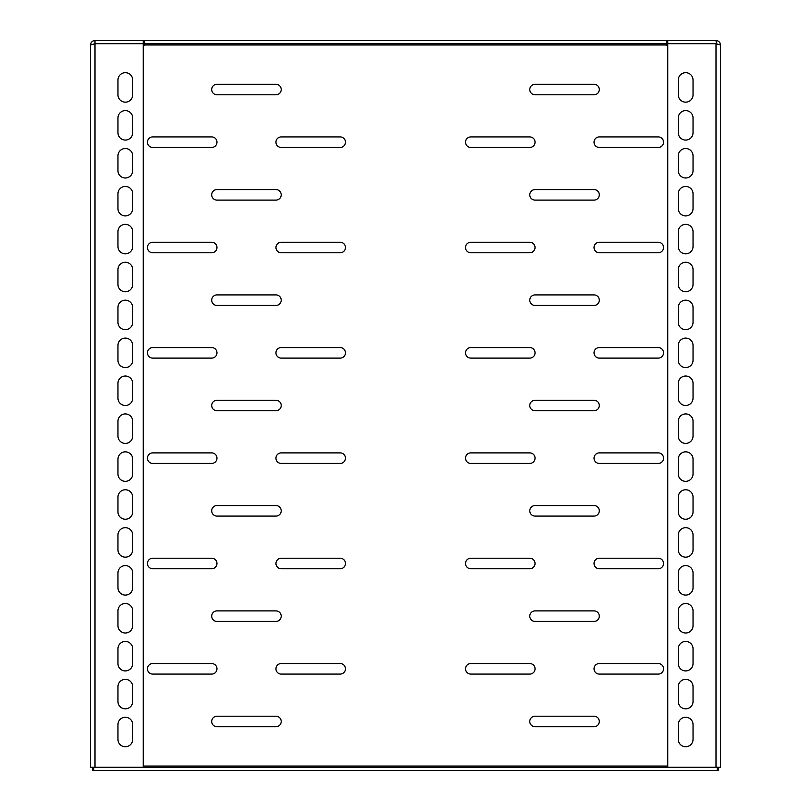 <?xml version="1.0" encoding="UTF-8"?>
<svg xmlns="http://www.w3.org/2000/svg" width="811" height="811" viewBox="0 0 811 811"><rect width="100%" height="100%" fill="white"/><g stroke="black" fill="none" stroke-linecap="round" stroke-linejoin="round"><path stroke-width="1.22" d="M144.297 43.713L666.703 43.713L666.703 40.55L144.297 40.55L144.297 45.294L143.983 43.713L143.243 43.713L143.243 767.267L90.579 767.267L90.579 142.503M281.214 136.917A5.261 5.261 0 0 0 275.953 142.189A5.261 5.261 0 0 0 281.214 147.45L340.194 147.45A5.261 5.261 0 0 0 345.466 142.189A5.261 5.261 0 0 0 340.194 136.917L281.214 136.917M281.214 242.246A5.261 5.261 0 0 0 275.953 247.517A5.261 5.261 0 0 0 281.214 252.779L340.194 252.779A5.261 5.261 0 0 0 345.466 247.517A5.261 5.261 0 0 0 340.194 242.246L281.214 242.246M281.214 347.574A5.261 5.261 0 0 0 275.953 352.836A5.261 5.261 0 0 0 281.214 358.107L340.194 358.107A5.261 5.261 0 0 0 345.466 352.836A5.261 5.261 0 0 0 340.194 347.574L281.214 347.574M281.214 452.893A5.261 5.261 0 0 0 275.953 458.164A5.261 5.261 0 0 0 281.214 463.426L340.194 463.426A5.261 5.261 0 0 0 345.466 458.164A5.261 5.261 0 0 0 340.194 452.893L281.214 452.893M281.214 558.221A5.261 5.261 0 0 0 275.953 563.483A5.261 5.261 0 0 0 281.214 568.754L340.194 568.754A5.261 5.261 0 0 0 345.466 563.483A5.261 5.261 0 0 0 340.194 558.221L281.214 558.221M152.721 136.917A5.261 5.261 0 0 0 147.45 142.189A5.261 5.261 0 0 0 152.721 147.45L211.701 147.45A5.261 5.261 0 0 0 216.973 142.189A5.261 5.261 0 0 0 211.701 136.917L152.721 136.917M152.721 242.246A5.261 5.261 0 0 0 147.45 247.517A5.261 5.261 0 0 0 152.721 252.779L211.701 252.779A5.261 5.261 0 0 0 216.973 247.517A5.261 5.261 0 0 0 211.701 242.246L152.721 242.246M152.721 347.574A5.261 5.261 0 0 0 147.45 352.836A5.261 5.261 0 0 0 152.721 358.107L211.701 358.107A5.261 5.261 0 0 0 216.973 352.836A5.261 5.261 0 0 0 211.701 347.574L152.721 347.574M152.721 452.893A5.261 5.261 0 0 0 147.45 458.164A5.261 5.261 0 0 0 152.721 463.426L211.701 463.426A5.261 5.261 0 0 0 216.973 458.164A5.261 5.261 0 0 0 211.701 452.893L152.721 452.893M152.721 558.221A5.261 5.261 0 0 0 147.45 563.483A5.261 5.261 0 0 0 152.721 568.754L211.701 568.754A5.261 5.261 0 0 0 216.973 563.483A5.261 5.261 0 0 0 211.701 558.221L152.721 558.221M281.214 663.55A5.261 5.261 0 0 0 275.953 668.811A5.261 5.261 0 0 0 281.214 674.083L340.194 674.083A5.261 5.261 0 0 0 345.466 668.811A5.261 5.261 0 0 0 340.194 663.55L281.214 663.55M152.721 663.55A5.261 5.261 0 0 0 147.45 668.811A5.261 5.261 0 0 0 152.721 674.083L211.701 674.083A5.261 5.261 0 0 0 216.973 668.811A5.261 5.261 0 0 0 211.701 663.55L152.721 663.55M211.701 89.524A5.261 5.261 0 0 1 216.973 84.263L275.953 84.263A5.261 5.261 0 0 1 281.214 89.524A5.261 5.261 0 0 1 275.953 94.796L216.973 94.796A5.261 5.261 0 0 1 211.701 89.524M211.701 194.853A5.261 5.261 0 0 1 216.973 189.581L275.953 189.581A5.261 5.261 0 0 1 281.214 194.853A5.261 5.261 0 0 1 275.953 200.114L216.973 200.114A5.261 5.261 0 0 1 211.701 194.853M211.701 300.171A5.261 5.261 0 0 1 216.973 294.91L275.953 294.91A5.261 5.261 0 0 1 281.214 300.171A5.261 5.261 0 0 1 275.953 305.443L216.973 305.443A5.261 5.261 0 0 1 211.701 300.171M211.701 405.5A5.261 5.261 0 0 1 216.973 400.239L275.953 400.239A5.261 5.261 0 0 1 281.214 405.5A5.261 5.261 0 0 1 275.953 410.761L216.973 410.761A5.261 5.261 0 0 1 211.701 405.5M211.701 510.829A5.261 5.261 0 0 1 216.973 505.557L275.953 505.557A5.261 5.261 0 0 1 281.214 510.829A5.261 5.261 0 0 1 275.953 516.09L216.973 516.09A5.261 5.261 0 0 1 211.701 510.829M211.701 616.147A5.261 5.261 0 0 1 216.973 610.886L275.953 610.886A5.261 5.261 0 0 1 281.214 616.147A5.261 5.261 0 0 1 275.953 621.419L216.973 621.419A5.261 5.261 0 0 1 211.701 616.147M211.701 721.476A5.261 5.261 0 0 1 216.973 716.204L275.953 716.204A5.261 5.261 0 0 1 281.214 721.476A5.261 5.261 0 0 1 275.953 726.737L216.973 726.737A5.261 5.261 0 0 1 211.701 721.476M465.534 142.189A5.261 5.261 0 0 1 470.806 136.917L529.786 136.917A5.261 5.261 0 0 1 535.047 142.189A5.261 5.261 0 0 1 529.786 147.45L470.806 147.45A5.261 5.261 0 0 1 465.534 142.189M465.534 247.517A5.261 5.261 0 0 1 470.806 242.246L529.786 242.246A5.261 5.261 0 0 1 535.047 247.517A5.261 5.261 0 0 1 529.786 252.779L470.806 252.779A5.261 5.261 0 0 1 465.534 247.517M465.534 352.836A5.261 5.261 0 0 1 470.806 347.574L529.786 347.574A5.261 5.261 0 0 1 535.047 352.836A5.261 5.261 0 0 1 529.786 358.107L470.806 358.107A5.261 5.261 0 0 1 465.534 352.836M465.534 458.164A5.261 5.261 0 0 1 470.806 452.893L529.786 452.893A5.261 5.261 0 0 1 535.047 458.164A5.261 5.261 0 0 1 529.786 463.426L470.806 463.426A5.261 5.261 0 0 1 465.534 458.164M465.534 563.483A5.261 5.261 0 0 1 470.806 558.221L529.786 558.221A5.261 5.261 0 0 1 535.047 563.483A5.261 5.261 0 0 1 529.786 568.754L470.806 568.754A5.261 5.261 0 0 1 465.534 563.483M594.027 142.189A5.261 5.261 0 0 1 599.299 136.917L658.279 136.917A5.261 5.261 0 0 1 663.55 142.189A5.261 5.261 0 0 1 658.279 147.45L599.299 147.45A5.261 5.261 0 0 1 594.027 142.189M594.027 247.517A5.261 5.261 0 0 1 599.299 242.246L658.279 242.246A5.261 5.261 0 0 1 663.55 247.517A5.261 5.261 0 0 1 658.279 252.779L599.299 252.779A5.261 5.261 0 0 1 594.027 247.517M594.027 352.836A5.261 5.261 0 0 1 599.299 347.574L658.279 347.574A5.261 5.261 0 0 1 663.55 352.836A5.261 5.261 0 0 1 658.279 358.107L599.299 358.107A5.261 5.261 0 0 1 594.027 352.836M594.027 458.164A5.261 5.261 0 0 1 599.299 452.893L658.279 452.893A5.261 5.261 0 0 1 663.55 458.164A5.261 5.261 0 0 1 658.279 463.426L599.299 463.426A5.261 5.261 0 0 1 594.027 458.164M594.027 563.483A5.261 5.261 0 0 1 599.299 558.221L658.279 558.221A5.261 5.261 0 0 1 663.55 563.483A5.261 5.261 0 0 1 658.279 568.754L599.299 568.754A5.261 5.261 0 0 1 594.027 563.483M465.534 668.811A5.261 5.261 0 0 1 470.806 663.55L529.786 663.55A5.261 5.261 0 0 1 535.047 668.811A5.261 5.261 0 0 1 529.786 674.083L470.806 674.083A5.261 5.261 0 0 1 465.534 668.811M594.027 668.811A5.261 5.261 0 0 1 599.299 663.55L658.279 663.55A5.261 5.261 0 0 1 663.55 668.811A5.261 5.261 0 0 1 658.279 674.083L599.299 674.083A5.261 5.261 0 0 1 594.027 668.811M535.047 84.263A5.261 5.261 0 0 0 529.786 89.524A5.261 5.261 0 0 0 535.047 94.796L594.027 94.796A5.261 5.261 0 0 0 599.299 89.524A5.261 5.261 0 0 0 594.027 84.263L535.047 84.263M535.047 189.581A5.261 5.261 0 0 0 529.786 194.853A5.261 5.261 0 0 0 535.047 200.114L594.027 200.114A5.261 5.261 0 0 0 599.299 194.853A5.261 5.261 0 0 0 594.027 189.581L535.047 189.581M535.047 294.91A5.261 5.261 0 0 0 529.786 300.171A5.261 5.261 0 0 0 535.047 305.443L594.027 305.443A5.261 5.261 0 0 0 599.299 300.171A5.261 5.261 0 0 0 594.027 294.91L535.047 294.91M535.047 400.239A5.261 5.261 0 0 0 529.786 405.5A5.261 5.261 0 0 0 535.047 410.761L594.027 410.761A5.261 5.261 0 0 0 599.299 405.5A5.261 5.261 0 0 0 594.027 400.239L535.047 400.239M535.047 505.557A5.261 5.261 0 0 0 529.786 510.829A5.261 5.261 0 0 0 535.047 516.09L594.027 516.09A5.261 5.261 0 0 0 599.299 510.829A5.261 5.261 0 0 0 594.027 505.557L535.047 505.557M535.047 610.886A5.261 5.261 0 0 0 529.786 616.147A5.261 5.261 0 0 0 535.047 621.419L594.027 621.419A5.261 5.261 0 0 0 599.299 616.147A5.261 5.261 0 0 0 594.027 610.886L535.047 610.886M535.047 716.204A5.261 5.261 0 0 0 529.786 721.476A5.261 5.261 0 0 0 535.047 726.737L594.027 726.737A5.261 5.261 0 0 0 599.299 721.476A5.261 5.261 0 0 0 594.027 716.204L535.047 716.204M693.04 80.046A7.37 7.37 0 0 0 685.66 72.676A7.37 7.37 0 0 0 678.29 80.046A7.37 7.37 0 0 1 685.66 72.676A7.37 7.37 0 0 1 693.04 80.046L693.04 94.796A7.37 7.37 0 0 1 685.66 102.166A7.37 7.37 0 0 1 678.29 94.796A7.37 7.37 0 0 0 685.66 102.166A7.37 7.37 0 0 0 693.04 94.796M693.04 117.96A7.37 7.37 0 0 0 685.66 110.59A7.37 7.37 0 0 0 678.29 117.96A7.37 7.37 0 0 1 685.66 110.59A7.37 7.37 0 0 1 693.04 117.96L693.04 132.71A7.37 7.37 0 0 1 685.66 140.08A7.37 7.37 0 0 1 678.29 132.71A7.37 7.37 0 0 0 685.66 140.08A7.37 7.37 0 0 0 693.04 132.71M693.04 155.884A7.37 7.37 0 0 0 685.66 148.504A7.37 7.37 0 0 0 678.29 155.884A7.37 7.37 0 0 1 685.66 148.504A7.37 7.37 0 0 1 693.04 155.884L693.04 170.624A7.37 7.37 0 0 1 685.66 177.994A7.37 7.37 0 0 1 678.29 170.624A7.37 7.37 0 0 0 685.66 177.994A7.37 7.37 0 0 0 693.04 170.624M693.04 193.799A7.37 7.37 0 0 0 685.66 186.429A7.37 7.37 0 0 0 678.29 193.799A7.37 7.37 0 0 1 685.66 186.429A7.37 7.37 0 0 1 693.04 193.799L693.04 208.539A7.37 7.37 0 0 1 685.66 215.919A7.37 7.37 0 0 1 678.29 208.539A7.37 7.37 0 0 0 685.66 215.919A7.37 7.37 0 0 0 693.04 208.539M693.04 231.713A7.37 7.37 0 0 0 685.66 224.343A7.37 7.37 0 0 0 678.29 231.713A7.37 7.37 0 0 1 685.66 224.343A7.37 7.37 0 0 1 693.04 231.713L693.04 246.463A7.37 7.37 0 0 1 685.66 253.833A7.37 7.37 0 0 1 678.29 246.463A7.37 7.37 0 0 0 685.66 253.833A7.37 7.37 0 0 0 693.04 246.463M693.04 269.627A7.37 7.37 0 0 0 685.66 262.257A7.37 7.37 0 0 0 678.29 269.627A7.37 7.37 0 0 1 685.66 262.257A7.37 7.37 0 0 1 693.04 269.627L693.04 284.377A7.37 7.37 0 0 1 685.66 291.747A7.37 7.37 0 0 1 678.29 284.377A7.37 7.37 0 0 0 685.66 291.747A7.37 7.37 0 0 0 693.04 284.377M693.04 307.551A7.37 7.37 0 0 0 685.66 300.171A7.37 7.37 0 0 0 678.29 307.551A7.37 7.37 0 0 1 685.66 300.171A7.37 7.37 0 0 1 693.04 307.551L693.04 322.291A7.37 7.37 0 0 1 685.66 329.661A7.37 7.37 0 0 1 678.29 322.291A7.37 7.37 0 0 0 685.66 329.661A7.37 7.37 0 0 0 693.04 322.291M693.04 345.466A7.37 7.37 0 0 0 685.66 338.096A7.37 7.37 0 0 0 678.29 345.466A7.37 7.37 0 0 1 685.66 338.096A7.37 7.37 0 0 1 693.04 345.466L693.04 360.206A7.37 7.37 0 0 1 685.66 367.586A7.37 7.37 0 0 1 678.29 360.206A7.37 7.37 0 0 0 685.66 367.586A7.37 7.37 0 0 0 693.04 360.206M693.04 383.38A7.37 7.37 0 0 0 685.66 376.01A7.37 7.37 0 0 0 678.29 383.38A7.37 7.37 0 0 1 685.66 376.01A7.37 7.37 0 0 1 693.04 383.38L693.04 398.13A7.37 7.37 0 0 1 685.66 405.5A7.37 7.37 0 0 1 678.29 398.13A7.37 7.37 0 0 0 685.66 405.5A7.37 7.37 0 0 0 693.04 398.13M693.04 421.294A7.37 7.37 0 0 0 685.66 413.924A7.37 7.37 0 0 0 678.29 421.294A7.37 7.37 0 0 1 685.66 413.924A7.37 7.37 0 0 1 693.04 421.294L693.04 436.044A7.37 7.37 0 0 1 685.66 443.414A7.37 7.37 0 0 1 678.29 436.044A7.37 7.37 0 0 0 685.66 443.414A7.37 7.37 0 0 0 693.04 436.044M693.04 459.219A7.37 7.37 0 0 0 685.66 451.839A7.37 7.37 0 0 0 678.29 459.219A7.37 7.37 0 0 1 685.66 451.839A7.37 7.37 0 0 1 693.04 459.219L693.04 473.959A7.37 7.37 0 0 1 685.66 481.339A7.37 7.37 0 0 1 678.29 473.959A7.37 7.37 0 0 0 685.66 481.339A7.37 7.37 0 0 0 693.04 473.959M693.04 497.133A7.37 7.37 0 0 0 685.66 489.763A7.37 7.37 0 0 0 678.29 497.133A7.37 7.37 0 0 1 685.66 489.763A7.37 7.37 0 0 1 693.04 497.133L693.04 511.883A7.37 7.37 0 0 1 685.66 519.253A7.37 7.37 0 0 1 678.29 511.883A7.37 7.37 0 0 0 685.66 519.253A7.37 7.37 0 0 0 693.04 511.883M693.04 535.047A7.37 7.37 0 0 0 685.66 527.677A7.37 7.37 0 0 0 678.29 535.047A7.37 7.37 0 0 1 685.66 527.677A7.37 7.37 0 0 1 693.04 535.047L693.04 549.797A7.37 7.37 0 0 1 685.66 557.167A7.37 7.37 0 0 1 678.29 549.797A7.37 7.37 0 0 0 685.66 557.167A7.37 7.37 0 0 0 693.04 549.797M693.04 572.961A7.37 7.37 0 0 0 685.66 565.591A7.37 7.37 0 0 0 678.29 572.961A7.37 7.37 0 0 1 685.66 565.591A7.37 7.37 0 0 1 693.04 572.961L693.04 587.711A7.37 7.37 0 0 1 685.66 595.081A7.37 7.37 0 0 1 678.29 587.711A7.37 7.37 0 0 0 685.66 595.081A7.37 7.37 0 0 0 693.04 587.711M693.04 610.886A7.37 7.37 0 0 0 685.66 603.506A7.37 7.37 0 0 0 678.29 610.886A7.37 7.37 0 0 1 685.66 603.506A7.37 7.37 0 0 1 693.04 610.886L693.04 625.626A7.37 7.37 0 0 1 685.66 633.006A7.37 7.37 0 0 1 678.29 625.626A7.37 7.37 0 0 0 685.66 633.006A7.37 7.37 0 0 0 693.04 625.626M693.04 648.8A7.37 7.37 0 0 0 685.66 641.43A7.37 7.37 0 0 0 678.29 648.8A7.37 7.37 0 0 1 685.66 641.43A7.37 7.37 0 0 1 693.04 648.8L693.04 663.55A7.37 7.37 0 0 1 685.66 670.92A7.37 7.37 0 0 1 678.29 663.55A7.37 7.37 0 0 0 685.66 670.92A7.37 7.37 0 0 0 693.04 663.55M132.71 80.046A7.37 7.37 0 0 0 125.34 72.676A7.37 7.37 0 0 0 117.96 80.046A7.37 7.37 0 0 1 125.34 72.676A7.37 7.37 0 0 1 132.71 80.046L132.71 94.796A7.37 7.37 0 0 1 125.34 102.166A7.37 7.37 0 0 1 117.96 94.796A7.37 7.37 0 0 0 125.34 102.166A7.37 7.37 0 0 0 132.71 94.796M132.71 117.96A7.37 7.37 0 0 0 125.34 110.59A7.37 7.37 0 0 0 117.96 117.96A7.37 7.37 0 0 1 125.34 110.59A7.37 7.37 0 0 1 132.71 117.96L132.71 132.71A7.37 7.37 0 0 1 125.34 140.08A7.37 7.37 0 0 1 117.96 132.71A7.37 7.37 0 0 0 125.34 140.08A7.37 7.37 0 0 0 132.71 132.71M132.71 155.884A7.37 7.37 0 0 0 125.34 148.504A7.37 7.37 0 0 0 117.96 155.884A7.37 7.37 0 0 1 125.34 148.504A7.37 7.37 0 0 1 132.71 155.884L132.71 170.624A7.37 7.37 0 0 1 125.34 177.994A7.37 7.37 0 0 1 117.96 170.624A7.37 7.37 0 0 0 125.34 177.994A7.37 7.37 0 0 0 132.71 170.624M132.71 193.799A7.37 7.37 0 0 0 125.34 186.429A7.37 7.37 0 0 0 117.96 193.799A7.37 7.37 0 0 1 125.34 186.429A7.37 7.37 0 0 1 132.71 193.799L132.71 208.539A7.37 7.37 0 0 1 125.34 215.919A7.37 7.37 0 0 1 117.96 208.539A7.37 7.37 0 0 0 125.34 215.919A7.37 7.37 0 0 0 132.71 208.539M132.71 231.713A7.37 7.37 0 0 0 125.34 224.343A7.37 7.37 0 0 0 117.96 231.713A7.37 7.37 0 0 1 125.34 224.343A7.37 7.37 0 0 1 132.71 231.713L132.71 246.463A7.37 7.37 0 0 1 125.34 253.833A7.37 7.37 0 0 1 117.96 246.463A7.37 7.37 0 0 0 125.34 253.833A7.37 7.37 0 0 0 132.71 246.463M132.71 269.627A7.37 7.37 0 0 0 125.34 262.257A7.37 7.37 0 0 0 117.96 269.627A7.37 7.37 0 0 1 125.34 262.257A7.37 7.37 0 0 1 132.71 269.627L132.71 284.377A7.37 7.37 0 0 1 125.34 291.747A7.37 7.37 0 0 1 117.96 284.377A7.37 7.37 0 0 0 125.34 291.747A7.37 7.37 0 0 0 132.71 284.377M132.71 307.551A7.37 7.37 0 0 0 125.34 300.171A7.37 7.37 0 0 0 117.96 307.551A7.37 7.37 0 0 1 125.34 300.171A7.37 7.37 0 0 1 132.71 307.551L132.71 322.291A7.37 7.37 0 0 1 125.34 329.661A7.37 7.37 0 0 1 117.96 322.291A7.37 7.37 0 0 0 125.34 329.661A7.37 7.37 0 0 0 132.71 322.291M132.71 345.466A7.37 7.37 0 0 0 125.34 338.096A7.37 7.37 0 0 0 117.96 345.466A7.37 7.37 0 0 1 125.34 338.096A7.37 7.37 0 0 1 132.71 345.466L132.71 360.206A7.37 7.37 0 0 1 125.34 367.586A7.37 7.37 0 0 1 117.96 360.206A7.37 7.37 0 0 0 125.34 367.586A7.37 7.37 0 0 0 132.71 360.206M132.71 383.38A7.37 7.37 0 0 0 125.34 376.01A7.37 7.37 0 0 0 117.96 383.38A7.37 7.37 0 0 1 125.34 376.01A7.37 7.37 0 0 1 132.71 383.38L132.71 398.13A7.37 7.37 0 0 1 125.34 405.5A7.37 7.37 0 0 1 117.96 398.13A7.37 7.37 0 0 0 125.34 405.5A7.37 7.37 0 0 0 132.71 398.13M132.71 421.294A7.37 7.37 0 0 0 125.34 413.924A7.37 7.37 0 0 0 117.96 421.294A7.37 7.37 0 0 1 125.34 413.924A7.37 7.37 0 0 1 132.71 421.294L132.71 436.044A7.37 7.37 0 0 1 125.34 443.414A7.37 7.37 0 0 1 117.96 436.044A7.37 7.37 0 0 0 125.34 443.414A7.37 7.37 0 0 0 132.71 436.044M132.71 459.219A7.37 7.37 0 0 0 125.34 451.839A7.37 7.37 0 0 0 117.96 459.219A7.37 7.37 0 0 1 125.34 451.839A7.37 7.37 0 0 1 132.71 459.219L132.71 473.959A7.37 7.37 0 0 1 125.34 481.339A7.37 7.37 0 0 1 117.96 473.959A7.37 7.37 0 0 0 125.34 481.339A7.37 7.37 0 0 0 132.71 473.959M132.71 497.133A7.37 7.37 0 0 0 125.34 489.763A7.37 7.37 0 0 0 117.96 497.133A7.37 7.37 0 0 1 125.34 489.763A7.37 7.37 0 0 1 132.71 497.133L132.71 511.883A7.37 7.37 0 0 1 125.34 519.253A7.37 7.37 0 0 1 117.96 511.883A7.37 7.37 0 0 0 125.34 519.253A7.37 7.37 0 0 0 132.71 511.883M132.71 535.047A7.37 7.37 0 0 0 125.34 527.677A7.37 7.37 0 0 0 117.96 535.047A7.37 7.37 0 0 1 125.34 527.677A7.37 7.37 0 0 1 132.71 535.047L132.71 549.797A7.37 7.37 0 0 1 125.34 557.167A7.37 7.37 0 0 1 117.96 549.797A7.37 7.37 0 0 0 125.34 557.167A7.37 7.37 0 0 0 132.71 549.797M132.71 572.961A7.37 7.37 0 0 0 125.34 565.591A7.37 7.37 0 0 0 117.96 572.961A7.37 7.37 0 0 1 125.34 565.591A7.37 7.37 0 0 1 132.71 572.961L132.71 587.711A7.37 7.37 0 0 1 125.34 595.081A7.37 7.37 0 0 1 117.96 587.711A7.37 7.37 0 0 0 125.34 595.081A7.37 7.37 0 0 0 132.71 587.711M132.71 610.886A7.37 7.37 0 0 0 125.34 603.506A7.37 7.37 0 0 0 117.96 610.886A7.37 7.37 0 0 1 125.34 603.506A7.37 7.37 0 0 1 132.71 610.886L132.71 625.626A7.37 7.37 0 0 1 125.34 633.006A7.37 7.37 0 0 1 117.96 625.626A7.37 7.37 0 0 0 125.34 633.006A7.37 7.37 0 0 0 132.71 625.626M132.71 648.8A7.37 7.37 0 0 0 125.34 641.43A7.37 7.37 0 0 0 117.96 648.8A7.37 7.37 0 0 1 125.34 641.43A7.37 7.37 0 0 1 132.71 648.8L132.71 663.55A7.37 7.37 0 0 1 125.34 670.92A7.37 7.37 0 0 1 117.96 663.55A7.37 7.37 0 0 0 125.34 670.92A7.37 7.37 0 0 0 132.71 663.55M716.448 43.794L716.001 40.55A4.42 4.42 0 0 1 720.421 44.97L716.001 43.713L667.017 43.713L666.865 45.446L666.703 43.713M693.04 724.639A7.37 7.37 0 0 0 685.66 717.259A7.37 7.37 0 0 0 678.29 724.639A7.37 7.37 0 0 1 685.66 717.259A7.37 7.37 0 0 1 693.04 724.639L693.04 739.379A7.37 7.37 0 0 1 685.66 746.749A7.37 7.37 0 0 1 678.29 739.379A7.37 7.37 0 0 0 685.66 746.749A7.37 7.37 0 0 0 693.04 739.379M132.71 724.639A7.37 7.37 0 0 0 125.34 717.259A7.37 7.37 0 0 0 117.96 724.639A7.37 7.37 0 0 1 125.34 717.259A7.37 7.37 0 0 1 132.71 724.639L132.71 739.379A7.37 7.37 0 0 1 125.34 746.749A7.37 7.37 0 0 1 117.96 739.379A7.37 7.37 0 0 0 125.34 746.749A7.37 7.37 0 0 0 132.71 739.379M132.71 686.714A7.37 7.37 0 0 0 125.34 679.344A7.37 7.37 0 0 0 117.96 686.714A7.37 7.37 0 0 1 125.34 679.344A7.37 7.37 0 0 1 132.71 686.714L132.71 701.464A7.37 7.37 0 0 1 125.34 708.834A7.37 7.37 0 0 1 117.96 701.464A7.37 7.37 0 0 0 125.34 708.834A7.37 7.37 0 0 0 132.71 701.464M693.04 686.714A7.37 7.37 0 0 0 685.66 679.344A7.37 7.37 0 0 0 678.29 686.714A7.37 7.37 0 0 1 685.66 679.344A7.37 7.37 0 0 1 693.04 686.714L693.04 701.464A7.37 7.37 0 0 1 685.66 708.834A7.37 7.37 0 0 1 678.29 701.464A7.37 7.37 0 0 0 685.66 708.834A7.37 7.37 0 0 0 693.04 701.464M117.96 94.796L117.96 80.046M117.96 132.71L117.96 117.96M117.96 170.624L117.96 155.884M117.96 208.539L117.96 193.799M117.96 246.463L117.96 231.713M117.96 284.377L117.96 269.627M117.96 322.291L117.96 307.551M117.96 360.206L117.96 345.466M117.96 398.13L117.96 383.38M117.96 436.044L117.96 421.294M117.96 473.959L117.96 459.219M117.96 511.883L117.96 497.133M117.96 549.797L117.96 535.047M117.96 587.711L117.96 572.961M117.96 625.626L117.96 610.886M117.96 663.55L117.96 648.8M143.243 43.713L94.999 43.713L94.999 40.55L143.243 40.55L143.243 43.713M117.96 739.379L117.96 724.639M117.96 701.464L117.96 686.714M94.999 767.267L94.999 43.713L90.579 44.97C90.842 42.284 92.312 40.814 94.999 40.55A4.42 4.42 0 0 0 90.579 44.97L90.579 49.187M90.579 767.267L90.579 44.97M678.29 94.796L678.29 80.046M678.29 132.71L678.29 117.96M678.29 170.624L678.29 155.884M678.29 208.539L678.29 193.799M678.29 246.463L678.29 231.713M678.29 284.377L678.29 269.627M678.29 322.291L678.29 307.551M678.29 360.206L678.29 345.466M678.29 398.13L678.29 383.38M678.29 436.044L678.29 421.294M678.29 473.959L678.29 459.219M678.29 511.883L678.29 497.133M678.29 549.797L678.29 535.047M678.29 587.711L678.29 572.961M678.29 625.626L678.29 610.886M678.29 663.55L678.29 648.8M667.757 43.713L667.757 767.267L720.421 767.267L720.421 44.97C720.158 42.284 718.688 40.814 716.001 40.55L667.757 40.55L667.757 43.713M678.29 739.379L678.29 724.639M678.29 701.464L678.29 686.714M720.421 44.97L720.421 142.503M718.232 767.267L718.526 770.45L93.741 770.45L93.741 767.287L718.526 767.287M93.741 770.45L92.474 770.45L92.768 767.267M717.259 770.45L717.259 767.287M92.474 767.287L93.741 767.287M667.757 766.03L143.243 766.03M144.297 44.97L666.703 44.97M716.001 43.713L716.001 767.267"/></g></svg>
